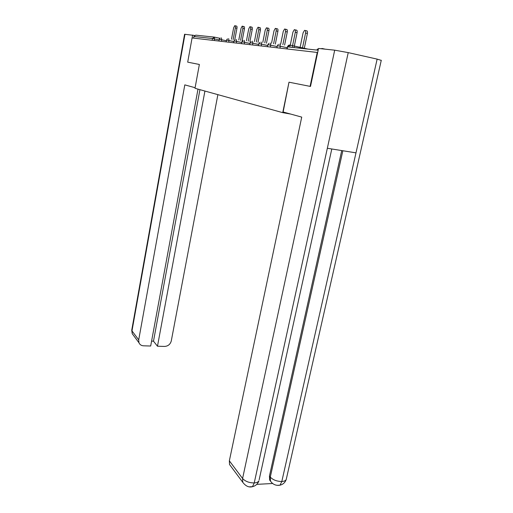 <?xml version="1.0" encoding="UTF-8"?>
<svg xmlns="http://www.w3.org/2000/svg" width="513" height="513" viewBox="0 0 513 513"><rect width="100%" height="100%" fill="white"/><g stroke="black" fill="none" stroke-linecap="round" stroke-linejoin="round"><path stroke-width="0.77" d="M317.066 50.101L317.271 49.133L318.4 49.056M310.275 86.408L288.999 82.195L282.727 112.655L290.724 114.078M282.727 112.655L194.998 88.294L199.371 64.465L187.854 62.188M212.177 40.27L212.497 38.539L193.92 36.487L193.625 38.122M193.92 36.487L195.742 35.147L214.101 37.083M187.7 62.156L192.074 37.943L317.239 52.454L310.083 86.364M325.261 49.177L322.228 48.498L320.914 48.716M317.662 52.544L317.239 52.454M288.999 82.195L283.131 111.988L301.727 117.111L229.349 460.821L242.585 478.482L334.707 50.178L318.522 48.459L310.5 86.447L289.255 82.247M235.178 25.778L236.32 26.041C236.955 25.971 237.166 26.714 236.955 28.26L235.371 27.907C235.582 26.355 235.377 25.612 234.742 25.682L233.652 27.779L231.472 39.232M235.371 27.907L233.146 39.597M236.955 28.26L234.749 39.828M242.636 26.285L243.771 26.541C244.438 26.464 244.663 27.221 244.444 28.811L242.835 28.452C243.053 26.856 242.829 26.099 242.168 26.182L241.039 28.318L238.801 39.982M242.835 28.452L240.552 40.36M244.444 28.811L242.155 40.707M250.421 26.817L251.55 27.074C252.249 26.984 252.486 27.753 252.261 29.388L250.626 29.017C250.851 27.381 250.613 26.612 249.914 26.702L248.747 28.882L246.452 40.758M250.626 29.017L248.273 41.155M252.261 29.388L249.908 41.508M258.552 27.369L259.668 27.619C260.405 27.522 260.655 28.311 260.431 29.991L258.764 29.613C258.994 27.933 258.744 27.144 258.007 27.24L256.801 29.465L254.435 41.566M258.764 29.613L256.34 41.983M260.431 29.991L258.001 42.348M267.055 27.946L268.158 28.196C268.934 28.087 269.203 28.895 268.966 30.62L267.273 30.229C267.51 28.504 267.241 27.696 266.465 27.811L265.221 30.081L262.784 42.406M267.273 30.229L264.772 42.842M268.966 30.62L266.465 43.214M275.956 28.548L277.039 28.799C277.86 28.677 278.142 29.497 277.905 31.274L276.18 30.883C276.417 29.106 276.135 28.279 275.321 28.407L274.025 30.722L271.518 43.291M276.18 30.883L273.602 43.746M277.905 31.274L275.321 44.124M195.107 87.717L184.808 84.876L138.709 339.869L138.959 342.742C139.786 344.64 141.299 345.659 143.499 345.807L150.687 346.019L197.999 89.127M184.981 34.256L131.982 330.898L131.764 330.058L184.584 34.262L194.498 35.468M151.591 341.113L153.496 341.177L157.478 346.224L164.551 346.435C168.052 346.192 170.29 344.364 171.278 340.953L217.878 94.648M157.478 346.224L204.924 91.051M187.739 62.163L199.371 64.465M192.631 35.07L192.112 37.949M153.496 341.177L199.935 89.666M334.707 50.178L348.231 52.615L327.339 148.263L355.984 152.855L377.138 59.117L348.231 52.615M377.138 59.117L381.262 60.374M256.763 484.355L272.429 483.515M231.376 466.99L229.548 464.528L229.349 460.821M271.415 482.355L269.665 480.085L269.44 476.083L341.729 150.572M269.44 476.083L270.28 477.116L270.505 481.123L269.665 480.085M342.851 150.751L270.28 477.116C273.063 479.963 276.911 481.425 281.81 481.502L280.008 485.189L277.065 485.317M229.548 464.528L242.764 482.303L242.585 478.482C245.278 481.406 249.164 482.893 254.236 482.945L252.486 486.677L249.639 486.818M285.279 29.19L286.344 29.433C287.209 29.292 287.511 30.139 287.267 31.96L285.51 31.562C285.76 29.735 285.452 28.888 284.593 29.029L283.253 31.396L280.669 44.208M285.51 31.562L282.849 44.689M287.267 31.96L284.606 45.073M295.058 29.857L296.097 30.094C297.014 29.94 297.341 30.799 297.085 32.685L295.296 32.274C295.552 30.389 295.225 29.523 294.315 29.683L292.936 32.101L290.037 46.273M295.296 32.274L292.327 46.779M297.085 32.685L294.109 47.17M305.338 30.562L306.344 30.793C307.313 30.62 307.659 31.498 307.396 33.441L305.575 33.024C305.844 31.075 305.491 30.196 304.53 30.37L303.093 32.838L299.919 48.203M305.575 33.024L302.375 48.472M307.396 33.441L304.235 48.677M214.466 37.128L219.878 38.302M219.173 39.911L212.497 38.539L214.415 37.116L214.453 40.533M308.018 49.101L289.89 45.08C288.729 44.964 287.953 45.548 287.575 46.837L287.139 48.966M318.15 50.216L287.338 46.843L289.569 45.15L288.505 46.94M226.387 40.739L219.288 39.309L220.224 38.071M221.379 37.853L221.725 39.732L221.424 41.348M233.915 41.598L229.01 40.54L228.702 42.188M241.79 42.502L236.621 41.386L236.301 43.066M250.023 43.451L244.573 42.271L244.239 43.99M258.648 44.445L252.896 43.195L252.55 44.952M267.69 45.484L261.611 44.163L261.258 45.965M277.18 46.58L270.755 45.176L270.383 47.023M287.152 47.735L280.348 46.241L279.97 48.132M228.644 38.622L229.01 40.54L226.502 40.11L226.169 41.893M236.236 39.418L236.621 41.386L234.043 40.944L235.025 39.655M244.162 40.258L244.573 42.271L241.918 41.816L242.925 40.501M252.46 41.13L252.896 43.195L250.164 42.726L249.793 44.631M261.155 42.053L261.611 44.163L258.796 43.682L259.847 42.322M270.268 43.015L270.755 45.176L267.85 44.682L267.453 46.683M279.835 44.022L280.348 46.241L277.347 45.74L276.937 47.78M289.89 45.08L306.787 48.966M138.959 342.742L132.232 333.707L131.982 330.898L138.709 339.869M131.738 330.199L132.232 333.707L133.694 335.669M242.764 482.303C245.753 486.215 248.991 487.671 252.486 486.683C255.641 485.894 257.782 483.939 258.93 480.796C258.257 482.047 256.692 482.765 254.236 482.945L327.339 148.263M331.789 148.975L259.155 479.783M355.984 152.855L281.81 481.502C284.099 481.348 285.561 480.7 286.209 479.559L286.44 478.539M218.961 41.059L219.288 39.309M227.464 38.847L226.509 40.097M233.691 42.765L234.043 40.944M241.559 43.682L241.918 41.816M251.19 41.393L250.164 42.714M258.411 45.631L258.796 43.682M268.927 43.297L267.85 44.676M278.456 44.323L277.353 45.721M286.908 48.94L287.338 46.843M280.021 485.176C283.029 484.426 285.093 482.553 286.209 479.559L381.287 60.258M270.505 481.123C272.871 484.496 276.039 485.856 280.008 485.189"/></g></svg>
